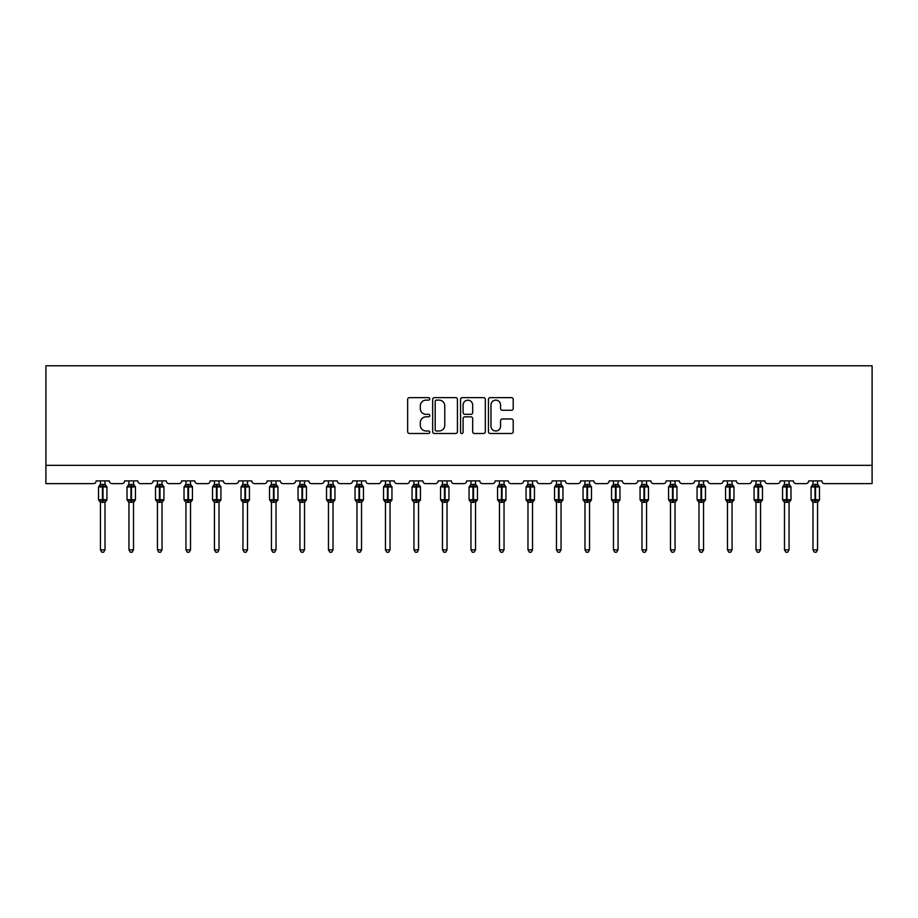 <?xml version="1.0" encoding="UTF-8"?>
<svg xmlns="http://www.w3.org/2000/svg" width="918" height="918" viewBox="0 0 918 918"><rect width="100%" height="100%" fill="white"/><g stroke="black" fill="none" stroke-linecap="round" stroke-linejoin="round"><path stroke-width="1.38" d="M429.773 398.882A1.251 1.251 0 0 0 428.511 397.632L409.462 397.632A1.79 1.79 0 0 0 407.661 399.422L407.661 431.701A1.79 1.79 0 0 0 409.462 433.491L428.511 433.491A1.251 1.251 0 0 0 429.773 432.24A1.251 1.251 0 0 0 428.511 430.99L426.044 430.99A5.737 5.737 0 0 1 420.306 425.241L420.306 422.555A5.737 5.737 0 0 1 426.044 416.818L428.511 416.818A1.251 1.251 0 0 0 429.773 415.567A1.251 1.251 0 0 0 428.511 414.305L426.044 414.305A5.737 5.737 0 0 1 420.306 408.567L420.306 405.882A5.737 5.737 0 0 1 426.044 400.133L428.511 400.133A1.251 1.251 0 0 0 429.773 398.882M511.406 410.266A1.79 1.79 0 0 0 513.208 408.476L513.208 399.422A1.79 1.79 0 0 0 511.406 397.632L490.246 397.632A1.79 1.79 0 0 0 488.456 399.422L488.456 431.701A1.79 1.79 0 0 0 490.246 433.491L511.406 433.491A1.79 1.79 0 0 0 513.208 431.701L513.208 420.765A1.79 1.79 0 0 0 511.406 418.964L502.353 418.964A1.79 1.79 0 0 0 500.562 420.765L500.562 426.193A4.797 4.797 0 0 1 495.766 430.99A4.797 4.797 0 0 1 490.969 426.193L490.969 404.941A4.797 4.797 0 0 1 495.766 400.133A4.797 4.797 0 0 1 500.562 404.941L500.562 408.476A1.79 1.79 0 0 0 502.353 410.266L511.406 410.266M872.1 465.346L872.1 365.777L45.9 365.777L45.9 483.625L93.407 483.625A2.743 2.743 0 0 0 96.149 480.883L109.299 480.883A2.743 2.743 0 0 0 112.042 483.625L121.91 483.625A2.743 2.743 0 0 0 124.641 480.883L137.803 480.883A2.743 2.743 0 0 0 140.546 483.625L150.403 483.625A2.743 2.743 0 0 0 153.145 480.883L166.307 480.883A2.743 2.743 0 0 0 169.05 483.625L178.907 483.625A2.743 2.743 0 0 0 181.649 480.883L194.811 480.883A2.743 2.743 0 0 0 197.542 483.625L207.411 483.625A2.743 2.743 0 0 0 210.153 480.883L223.303 480.883A2.743 2.743 0 0 0 226.046 483.625L235.915 483.625A2.743 2.743 0 0 0 238.657 480.883L251.807 480.883A2.743 2.743 0 0 0 254.55 483.625L264.418 483.625A2.743 2.743 0 0 0 267.161 480.883L280.311 480.883A2.743 2.743 0 0 0 283.054 483.625L292.922 483.625A2.743 2.743 0 0 0 295.665 480.883L308.815 480.883A2.743 2.743 0 0 0 311.558 483.625L321.426 483.625A2.743 2.743 0 0 0 324.157 480.883L337.319 480.883A2.743 2.743 0 0 0 340.062 483.625L349.919 483.625A2.743 2.743 0 0 0 352.661 480.883L365.823 480.883A2.743 2.743 0 0 0 368.566 483.625L378.423 483.625A2.743 2.743 0 0 0 381.165 480.883L394.327 480.883A2.743 2.743 0 0 0 397.058 483.625L406.926 483.625A2.743 2.743 0 0 0 409.669 480.883L422.819 480.883A2.743 2.743 0 0 0 425.562 483.625L435.43 483.625A2.743 2.743 0 0 0 438.173 480.883L451.323 480.883A2.743 2.743 0 0 0 454.066 483.625L463.934 483.625A2.743 2.743 0 0 0 466.677 480.883L479.827 480.883A2.743 2.743 0 0 0 482.57 483.625L492.438 483.625A2.743 2.743 0 0 0 495.181 480.883L508.331 480.883A2.743 2.743 0 0 0 511.074 483.625L520.942 483.625A2.743 2.743 0 0 0 523.673 480.883L536.835 480.883A2.743 2.743 0 0 0 539.577 483.625L549.434 483.625A2.743 2.743 0 0 0 552.177 480.883L565.339 480.883A2.743 2.743 0 0 0 568.081 483.625L577.938 483.625A2.743 2.743 0 0 0 580.681 480.883L593.843 480.883A2.743 2.743 0 0 0 596.574 483.625L606.442 483.625A2.743 2.743 0 0 0 609.185 480.883L622.335 480.883A2.743 2.743 0 0 0 625.078 483.625L634.946 483.625A2.743 2.743 0 0 0 637.689 480.883L650.839 480.883A2.743 2.743 0 0 0 653.582 483.625L663.45 483.625A2.743 2.743 0 0 0 666.193 480.883L679.343 480.883A2.743 2.743 0 0 0 682.085 483.625L691.954 483.625A2.743 2.743 0 0 0 694.696 480.883L707.847 480.883A2.743 2.743 0 0 0 710.589 483.625L720.458 483.625A2.743 2.743 0 0 0 723.189 480.883L736.351 480.883A2.743 2.743 0 0 0 739.093 483.625L748.95 483.625A2.743 2.743 0 0 0 751.693 480.883L764.855 480.883A2.743 2.743 0 0 0 767.597 483.625L777.454 483.625A2.743 2.743 0 0 0 780.197 480.883L793.359 480.883A2.743 2.743 0 0 0 796.09 483.625L805.958 483.625A2.743 2.743 0 0 0 808.701 480.883L821.851 480.883A2.743 2.743 0 0 0 824.593 483.625L872.1 483.625L872.1 465.346L45.9 465.346M457.428 399.422A1.79 1.79 0 0 0 455.638 397.632L434.478 397.632A1.79 1.79 0 0 0 432.676 399.422L432.676 431.701A1.79 1.79 0 0 0 434.478 433.491L455.638 433.491A1.79 1.79 0 0 0 457.428 431.701L457.428 399.422M462.362 397.632L483.522 397.632A1.79 1.79 0 0 1 485.324 399.422L485.324 431.701A1.79 1.79 0 0 1 483.522 433.491L474.468 433.491A1.79 1.79 0 0 1 472.678 431.701L472.678 418.608A1.79 1.79 0 0 0 470.877 416.818L464.875 416.818A1.79 1.79 0 0 0 463.085 418.608L463.085 432.24A1.251 1.251 0 0 1 461.823 433.491A1.251 1.251 0 0 1 460.572 432.24L460.572 399.422A1.79 1.79 0 0 1 462.362 397.632M436.452 400.133A1.251 1.251 0 0 0 435.189 401.396L435.189 429.727A1.251 1.251 0 0 0 436.452 430.99L439.045 430.99A5.737 5.737 0 0 0 444.782 425.241L444.782 405.882A5.737 5.737 0 0 0 439.045 400.133L436.452 400.133M472.678 405.022A4.797 4.797 0 0 0 467.882 400.225A4.797 4.797 0 0 0 463.085 405.022L463.085 412.515A1.79 1.79 0 0 0 464.875 414.305L470.877 414.305A1.79 1.79 0 0 0 472.678 412.515L472.678 405.022M100.441 549.848L105.008 549.848L103.631 552.223L101.806 552.223L100.441 549.848L100.441 502.18A2.008 1.916 180 0 0 99.385 500.505L99.775 499.92L102.449 500.562L103 499.748L103 486.138L105.673 486.781L106.327 486.092A0.918 0.918 0 0 1 106.924 486.953L98.524 486.953L98.524 499.748L102.449 499.748L102.449 486.138L99.775 486.781L99.385 486.184A2.008 1.916 0 0 0 100.441 484.497M105.008 549.848L105.008 502.1L102.449 502.375L102.449 500.562L103 499.748L106.924 499.748A0.918 0.918 0 0 1 106.327 500.597L105.008 502.49M105.008 502.192L105.008 502.192A2.008 1.916 180 0 1 106.063 500.505L105.673 499.92L103 500.562L103 502.375M102.449 502.375L100.441 502.192M100.441 480.883L100.441 484.601L105.008 484.497A2.008 1.916 0 0 0 106.063 486.184M105.008 480.883L105.008 484.509M100.441 484.601L99.775 486.781L100.441 484.601M105.673 486.781L105.008 484.601M105.008 502.1L105.673 499.92M100.441 502.1L99.775 499.92M128.945 549.848L133.512 549.848L132.135 552.223L130.31 552.223L128.945 549.848L128.945 502.18A2.008 1.916 180 0 0 127.889 500.505L128.279 499.92L130.953 500.562L131.504 499.748L131.504 486.138L134.166 486.781L134.831 486.092A0.918 0.918 0 0 1 135.428 486.953L127.017 486.953L127.017 499.748L130.953 499.748L130.953 486.138L128.279 486.781L127.889 486.184A2.008 1.916 0 0 0 128.945 484.497M133.512 549.848L133.512 502.1L130.953 502.375L130.953 500.562L131.504 499.748L135.428 499.748A0.918 0.918 0 0 1 134.831 500.597L133.512 502.49M133.512 502.192L133.512 502.192A2.008 1.916 180 0 1 134.567 500.505L134.166 499.92L131.504 500.562L131.504 502.375M130.953 502.375L128.945 502.192M128.945 480.883L128.933 484.601L133.512 484.497A2.008 1.916 0 0 0 134.567 486.184M133.512 480.883L133.512 484.509M128.933 484.601L128.279 486.781L128.933 484.601M134.166 486.781L133.512 484.601M133.512 502.1L134.166 499.92M128.933 502.1L128.279 499.92M157.437 549.848L162.016 549.848L160.639 552.223L158.814 552.223L157.437 549.848L157.437 502.18A2.008 1.916 180 0 0 156.393 500.505L156.783 499.92L159.457 500.562L159.996 499.748L159.996 486.138L162.67 486.781L163.324 486.092A0.918 0.918 0 0 1 163.932 486.953L155.521 486.953L155.521 499.748L159.457 499.748L159.457 486.138L156.783 486.781L156.393 486.184A2.008 1.916 0 0 0 157.437 484.497M162.016 549.848L162.016 502.1L159.457 502.375L159.457 500.562L159.996 499.748L163.932 499.748A0.918 0.918 0 0 1 163.324 500.597L162.016 502.49M162.016 502.192L162.016 502.192A2.008 1.916 180 0 1 163.071 500.505L162.67 499.92L159.996 500.562L159.996 502.375M159.457 502.375L157.437 502.192M157.437 480.883L157.437 484.601L162.016 484.497A2.008 1.916 0 0 0 163.071 486.184M162.016 480.883L162.016 484.509M157.437 484.601L156.783 486.781L157.437 484.601M162.67 486.781L162.016 484.601M162.016 502.1L162.67 499.92M157.437 502.1L156.783 499.92M185.941 549.848L190.508 549.848L189.142 552.223L187.318 552.223L185.941 549.848L185.941 502.18A2.008 1.916 180 0 0 184.885 500.505L185.287 499.92L187.949 500.562L188.5 499.748L188.5 486.138L191.173 486.781L191.828 486.092A0.918 0.918 0 0 1 192.436 486.953L184.025 486.953L184.025 499.748L187.949 499.748L187.949 486.138L185.287 486.781L184.885 486.184A2.008 1.916 0 0 0 185.941 484.497M190.508 549.848L190.519 502.1L187.949 502.375L187.949 500.562L188.5 499.748L192.436 499.748A0.918 0.918 0 0 1 191.828 500.597L190.508 502.49M190.508 502.192L190.508 502.192A2.008 1.916 180 0 1 191.564 500.505L191.173 499.92L188.5 500.562L188.5 502.375M187.949 502.375L185.941 502.192M185.941 480.883L185.941 484.601L190.508 484.497A2.008 1.916 0 0 0 191.564 486.184M190.508 480.883L190.508 484.509M185.941 484.601L185.287 486.781L185.941 484.601M191.173 486.781L190.519 484.601M190.519 502.1L191.173 499.92M185.941 502.1L185.287 499.92M214.445 549.848L219.012 549.848L217.646 552.223L215.822 552.223L214.445 549.848L214.445 502.18A2.008 1.916 180 0 0 213.389 500.505L213.779 499.92L216.453 500.562L217.004 499.748L217.004 486.138L219.677 486.781L220.331 486.092A0.918 0.918 0 0 1 220.928 486.953L212.528 486.953L212.528 499.748L216.453 499.748L216.453 486.138L213.779 486.781L213.389 486.184A2.008 1.916 0 0 0 214.445 484.497M219.012 549.848L219.012 502.1L216.453 502.375L216.453 500.562L217.004 499.748L220.928 499.748A0.918 0.918 0 0 1 220.331 500.597L219.012 502.49M219.012 502.192L219.012 502.192A2.008 1.916 180 0 1 220.068 500.505L219.677 499.92L217.004 500.562L217.004 502.375M216.453 502.375L214.445 502.192M214.445 480.883L214.445 484.601L219.012 484.497A2.008 1.916 0 0 0 220.068 486.184M219.012 480.883L219.012 484.509M214.445 484.601L213.779 486.781L214.445 484.601M219.677 486.781L219.012 484.601M219.012 502.1L219.677 499.92M214.445 502.1L213.779 499.92M242.949 549.848L247.516 549.848L246.15 552.223L244.326 552.223L242.949 549.848L242.949 502.18A2.008 1.916 180 0 0 241.893 500.505L242.283 499.92L244.957 500.562L245.508 499.748L245.508 486.138L248.181 486.781L248.835 486.092A0.918 0.918 0 0 1 249.432 486.953L241.032 486.953L241.032 499.748L244.957 499.748L244.957 486.138L242.283 486.781L241.893 486.184A2.008 1.916 0 0 0 242.949 484.497M247.516 549.848L247.516 502.1L244.957 502.375L244.957 500.562L245.508 499.748L249.432 499.748A0.918 0.918 0 0 1 248.835 500.597L247.516 502.49M247.516 502.192L247.516 502.192A2.008 1.916 180 0 1 248.571 500.505L248.181 499.92L245.508 500.562L245.508 502.375M244.957 502.375L242.949 502.192M242.949 480.883L242.949 484.601L247.516 484.497A2.008 1.916 0 0 0 248.571 486.184M247.516 480.883L247.516 484.509M242.949 484.601L242.283 486.781L242.949 484.601M248.181 486.781L247.516 484.601M247.516 502.1L248.181 499.92M242.949 502.1L242.283 499.92M271.453 549.848L276.02 549.848L274.643 552.223L272.818 552.223L271.453 549.848L271.453 502.18A2.008 1.916 180 0 0 270.397 500.505L270.787 499.92L273.461 500.562L274.012 499.748L274.012 486.138L276.685 486.781L277.339 486.092A0.918 0.918 0 0 1 277.936 486.953L269.536 486.953L269.536 499.748L273.461 499.748L273.461 486.138L270.787 486.781L270.397 486.184A2.008 1.916 0 0 0 271.453 484.497M276.02 549.848L276.02 502.1L273.461 502.375L273.461 500.562L274.012 499.748L277.936 499.748A0.918 0.918 0 0 1 277.339 500.597L276.02 502.49M276.02 502.192L276.02 502.192A2.008 1.916 180 0 1 277.075 500.505L276.685 499.92L274.012 500.562L274.012 502.375M273.461 502.375L271.453 502.192M271.453 480.883L271.453 484.601L276.02 484.497A2.008 1.916 0 0 0 277.075 486.184M276.02 480.883L276.02 484.509M271.453 484.601L270.787 486.781L271.453 484.601M276.685 486.781L276.02 484.601M276.02 502.1L276.685 499.92M271.453 502.1L270.787 499.92M299.956 549.848L304.524 549.848L303.147 552.223L301.322 552.223L299.956 549.848L299.956 502.18A2.008 1.916 180 0 0 298.901 500.505L299.291 499.92L301.965 500.562L302.515 499.748L302.515 486.138L305.189 486.781L305.843 486.092A0.918 0.918 0 0 1 306.44 486.953L298.04 486.953L298.04 499.748L301.965 499.748L301.965 486.138L299.291 486.781L298.901 486.184A2.008 1.916 0 0 0 299.956 484.497M304.524 549.848L304.524 502.1L301.965 502.375L301.965 500.562L302.515 499.748L306.44 499.748A0.918 0.918 0 0 1 305.843 500.597L304.524 502.49M304.524 502.192L304.524 502.192A2.008 1.916 180 0 1 305.579 500.505L305.189 499.92L302.515 500.562L302.515 502.375M301.965 502.375L299.956 502.192M299.956 480.883L299.956 484.601L304.524 484.497A2.008 1.916 0 0 0 305.579 486.184M304.524 480.883L304.524 484.509M299.956 484.601L299.291 486.781L299.956 484.601M305.189 486.781L304.524 484.601M304.524 502.1L305.189 499.92M299.956 502.1L299.291 499.92M328.46 549.848L333.027 549.848L331.65 552.223L329.826 552.223L328.46 549.848L328.46 502.18A2.008 1.916 180 0 0 327.405 500.505L327.795 499.92L330.469 500.562L331.019 499.748L331.019 486.138L333.682 486.781L334.347 486.092A0.918 0.918 0 0 1 334.944 486.953L326.533 486.953L326.533 499.748L330.469 499.748L330.469 486.138L327.795 486.781L327.405 486.184A2.008 1.916 0 0 0 328.46 484.497M333.027 549.848L333.027 502.1L330.469 502.375L330.469 500.562L331.019 499.748L334.944 499.748A0.918 0.918 0 0 1 334.347 500.597L333.027 502.49M333.027 502.192L333.027 502.192A2.008 1.916 180 0 1 334.083 500.505L333.682 499.92L331.019 500.562L331.019 502.375M330.469 502.375L328.46 502.192M328.46 480.883L328.449 484.601L333.027 484.497A2.008 1.916 0 0 0 334.083 486.184M333.027 480.883L333.027 484.509M328.449 484.601L327.795 486.781L328.449 484.601M333.682 486.781L333.027 484.601M333.027 502.1L333.682 499.92M328.449 502.1L327.795 499.92M356.953 549.848L361.531 549.848L360.154 552.223L358.33 552.223L356.953 549.848L356.953 502.18A2.008 1.916 180 0 0 355.897 500.505L356.299 499.92L358.972 500.562L359.512 499.748L359.512 486.138L362.185 486.781L362.839 486.092A0.918 0.918 0 0 1 363.448 486.953L355.036 486.953L355.036 499.748L358.972 499.748L358.972 486.138L356.299 486.781L355.897 486.184A2.008 1.916 0 0 0 356.953 484.497M361.531 549.848L361.531 502.1L358.972 502.375L358.972 500.562L359.512 499.748L363.448 499.748A0.918 0.918 0 0 1 362.839 500.597L361.531 502.49M361.531 502.192L361.531 502.192A2.008 1.916 180 0 1 362.587 500.505L362.185 499.92L359.512 500.562L359.512 502.375M358.972 502.375L356.953 502.192M356.953 480.883L356.953 484.601L361.531 484.497A2.008 1.916 0 0 0 362.587 486.184M361.531 480.883L361.531 484.509M356.953 484.601L356.299 486.781L356.953 484.601M362.185 486.781L361.531 484.601M361.531 502.1L362.185 499.92M356.953 502.1L356.299 499.92M385.457 549.848L390.024 549.848L388.658 552.223L386.834 552.223L385.457 549.848L385.457 502.18A2.008 1.916 180 0 0 384.401 500.505L384.803 499.92L387.465 500.562L388.016 499.748L388.016 486.138L390.689 486.781L391.343 486.092A0.918 0.918 0 0 1 391.952 486.953L383.54 486.953L383.54 499.748L387.465 499.748L387.465 486.138L384.803 486.781L384.401 486.184A2.008 1.916 0 0 0 385.457 484.497M390.024 549.848L390.035 502.1L387.465 502.375L387.465 500.562L388.016 499.748L391.952 499.748A0.918 0.918 0 0 1 391.343 500.597L390.024 502.49M390.024 502.192L390.024 502.192A2.008 1.916 180 0 1 391.079 500.505L390.689 499.92L388.016 500.562L388.016 502.375M387.465 502.375L385.457 502.192M385.457 480.883L385.457 484.601L390.024 484.497A2.008 1.916 0 0 0 391.079 486.184M390.024 480.883L390.024 484.509M385.457 484.601L384.803 486.781L385.457 484.601M390.689 486.781L390.035 484.601M390.035 502.1L390.689 499.92M385.457 502.1L384.803 499.92M413.961 549.848L418.528 549.848L417.162 552.223L415.338 552.223L413.961 549.848L413.961 502.18A2.008 1.916 180 0 0 412.905 500.505L413.295 499.92L415.969 500.562L416.52 499.748L416.52 486.138L419.193 486.781L419.847 486.092A0.918 0.918 0 0 1 420.444 486.953L412.044 486.953L412.044 499.748L415.969 499.748L415.969 486.138L413.295 486.781L412.905 486.184A2.008 1.916 0 0 0 413.961 484.497M418.528 549.848L418.528 502.1L415.969 502.375L415.969 500.562L416.52 499.748L420.444 499.748A0.918 0.918 0 0 1 419.847 500.597L418.528 502.49M418.528 502.192L418.528 502.192A2.008 1.916 180 0 1 419.583 500.505L419.193 499.92L416.52 500.562L416.52 502.375M415.969 502.375L413.961 502.192M413.961 480.883L413.961 484.601L418.528 484.497A2.008 1.916 0 0 0 419.583 486.184M418.528 480.883L418.528 484.509M413.961 484.601L413.295 486.781L413.961 484.601M419.193 486.781L418.528 484.601M418.528 502.1L419.193 499.92M413.961 502.1L413.295 499.92M442.465 549.848L447.032 549.848L445.666 552.223L443.842 552.223L442.465 549.848L442.465 502.18A2.008 1.916 180 0 0 441.409 500.505L441.799 499.92L444.473 500.562L445.023 499.748L445.023 486.138L447.697 486.781L448.351 486.092A0.918 0.918 0 0 1 448.948 486.953L440.548 486.953L440.548 499.748L444.473 499.748L444.473 486.138L441.799 486.781L441.409 486.184A2.008 1.916 0 0 0 442.465 484.497M447.032 549.848L447.032 502.1L444.473 502.375L444.473 500.562L445.023 499.748L448.948 499.748A0.918 0.918 0 0 1 448.351 500.597L447.032 502.49M447.032 502.192L447.032 502.192A2.008 1.916 180 0 1 448.087 500.505L447.697 499.92L445.023 500.562L445.023 502.375M444.473 502.375L442.465 502.192M442.465 480.883L442.465 484.601L447.032 484.497A2.008 1.916 0 0 0 448.087 486.184M447.032 480.883L447.032 484.509M442.465 484.601L441.799 486.781L442.465 484.601M447.697 486.781L447.032 484.601M447.032 502.1L447.697 499.92M442.465 502.1L441.799 499.92M470.968 549.848L475.535 549.848L474.158 552.223L472.334 552.223L470.968 549.848L470.968 502.18A2.008 1.916 180 0 0 469.913 500.505L470.303 499.92L472.977 500.562L473.527 499.748L473.527 486.138L476.201 486.781L476.855 486.092A0.918 0.918 0 0 1 477.452 486.953L469.052 486.953L469.052 499.748L472.977 499.748L472.977 486.138L470.303 486.781L469.913 486.184A2.008 1.916 0 0 0 470.968 484.497M475.535 549.848L475.535 502.1L472.977 502.375L472.977 500.562L473.527 499.748L477.452 499.748A0.918 0.918 0 0 1 476.855 500.597L475.535 502.49M475.535 502.192L475.535 502.192A2.008 1.916 180 0 1 476.591 500.505L476.201 499.92L473.527 500.562L473.527 502.375M472.977 502.375L470.968 502.192M470.968 480.883L470.968 484.601L475.535 484.497A2.008 1.916 0 0 0 476.591 486.184M475.535 480.883L475.535 484.509M470.968 484.601L470.303 486.781L470.968 484.601M476.201 486.781L475.535 484.601M475.535 502.1L476.201 499.92M470.968 502.1L470.303 499.92M499.472 549.848L504.039 549.848L502.662 552.223L500.838 552.223L499.472 549.848L499.472 502.18A2.008 1.916 180 0 0 498.417 500.505L498.807 499.92L501.48 500.562L502.031 499.748L502.031 486.138L504.705 486.781L505.359 486.092A0.918 0.918 0 0 1 505.956 486.953L497.556 486.953L497.556 499.748L501.48 499.748L501.48 486.138L498.807 486.781L498.417 486.184A2.008 1.916 0 0 0 499.472 484.497M504.039 549.848L504.039 502.1L501.48 502.375L501.48 500.562L502.031 499.748L505.956 499.748A0.918 0.918 0 0 1 505.359 500.597L504.039 502.49M504.039 502.192L504.039 502.192A2.008 1.916 180 0 1 505.095 500.505L504.705 499.92L502.031 500.562L502.031 502.375M501.48 502.375L499.472 502.192M499.472 480.883L499.472 484.601L504.039 484.497A2.008 1.916 0 0 0 505.095 486.184M504.039 480.883L504.039 484.509M499.472 484.601L498.807 486.781L499.472 484.601M504.705 486.781L504.039 484.601M504.039 502.1L504.705 499.92M499.472 502.1L498.807 499.92M527.976 549.848L532.543 549.848L531.166 552.223L529.342 552.223L527.976 549.848L527.976 502.18A2.008 1.916 180 0 0 526.921 500.505L527.311 499.92L529.984 500.562L530.535 499.748L530.535 486.138L533.197 486.781L533.863 486.092A0.918 0.918 0 0 1 534.46 486.953L526.048 486.953L526.048 499.748L529.984 499.748L529.984 486.138L527.311 486.781L526.921 486.184A2.008 1.916 0 0 0 527.976 484.497M532.543 549.848L532.543 502.1L529.984 502.375L529.984 500.562L530.535 499.748L534.46 499.748A0.918 0.918 0 0 1 533.863 500.597L532.543 502.49M532.543 502.192L532.543 502.192A2.008 1.916 180 0 1 533.599 500.505L533.197 499.92L530.535 500.562L530.535 502.375M529.984 502.375L527.976 502.192M527.976 480.883L527.965 484.601L532.543 484.497A2.008 1.916 0 0 0 533.599 486.184M532.543 480.883L532.543 484.509M527.965 484.601L527.311 486.781L527.965 484.601M533.197 486.781L532.543 484.601M532.543 502.1L533.197 499.92M527.965 502.1L527.311 499.92M556.469 549.848L561.047 549.848L559.67 552.223L557.846 552.223L556.469 549.848L556.469 502.18A2.008 1.916 180 0 0 555.413 500.505L555.815 499.92L558.488 500.562L559.028 499.748L559.028 486.138L561.701 486.781L562.355 486.092A0.918 0.918 0 0 1 562.963 486.953L554.552 486.953L554.552 499.748L558.488 499.748L558.488 486.138L555.815 486.781L555.413 486.184A2.008 1.916 0 0 0 556.469 484.497M561.047 549.848L561.047 502.1L558.488 502.375L558.488 500.562L559.028 499.748L562.963 499.748A0.918 0.918 0 0 1 562.355 500.597L561.047 502.49M561.047 502.192L561.047 502.192A2.008 1.916 180 0 1 562.103 500.505L561.701 499.92L559.028 500.562L559.028 502.375M558.488 502.375L556.469 502.192M556.469 480.883L556.469 484.601L561.047 484.497A2.008 1.916 0 0 0 562.103 486.184M561.047 480.883L561.047 484.509M556.469 484.601L555.815 486.781L556.469 484.601M561.701 486.781L561.047 484.601M561.047 502.1L561.701 499.92M556.469 502.1L555.815 499.92M584.973 549.848L589.54 549.848L588.174 552.223L586.35 552.223L584.973 549.848L584.973 502.18A2.008 1.916 180 0 0 583.917 500.505L584.318 499.92L586.981 500.562L587.531 499.748L587.531 486.138L590.205 486.781L590.859 486.092A0.918 0.918 0 0 1 591.467 486.953L583.056 486.953L583.056 499.748L586.981 499.748L586.981 486.138L584.318 486.781L583.917 486.184A2.008 1.916 0 0 0 584.973 484.497M589.54 549.848L589.551 502.1L586.981 502.375L586.981 500.562L587.531 499.748L591.467 499.748A0.918 0.918 0 0 1 590.859 500.597L589.54 502.49M589.54 502.192L589.54 502.192A2.008 1.916 180 0 1 590.595 500.505L590.205 499.92L587.531 500.562L587.531 502.375M586.981 502.375L584.973 502.192M584.973 480.883L584.973 484.601L589.54 484.497A2.008 1.916 0 0 0 590.595 486.184M589.54 480.883L589.54 484.509M584.973 484.601L584.318 486.781L584.973 484.601M590.205 486.781L589.551 484.601M589.551 502.1L590.205 499.92M584.973 502.1L584.318 499.92M613.476 549.848L618.043 549.848L616.678 552.223L614.853 552.223L613.476 549.848L613.476 502.18A2.008 1.916 180 0 0 612.421 500.505L612.811 499.92L615.485 500.562L616.035 499.748L616.035 486.138L618.709 486.781L619.363 486.092A0.918 0.918 0 0 1 619.96 486.953L611.56 486.953L611.56 499.748L615.485 499.748L615.485 486.138L612.811 486.781L612.421 486.184A2.008 1.916 0 0 0 613.476 484.497M618.043 549.848L618.043 502.1L615.485 502.375L615.485 500.562L616.035 499.748L619.96 499.748A0.918 0.918 0 0 1 619.363 500.597L618.043 502.49M618.043 502.192L618.043 502.192A2.008 1.916 180 0 1 619.099 500.505L618.709 499.92L616.035 500.562L616.035 502.375M615.485 502.375L613.476 502.192M613.476 480.883L613.476 484.601L618.043 484.497A2.008 1.916 0 0 0 619.099 486.184M618.043 480.883L618.043 484.509M613.476 484.601L612.811 486.781L613.476 484.601M618.709 486.781L618.043 484.601M618.043 502.1L618.709 499.92M613.476 502.1L612.811 499.92M641.98 549.848L646.547 549.848L645.182 552.223L643.357 552.223L641.98 549.848L641.98 502.18A2.008 1.916 180 0 0 640.925 500.505L641.315 499.92L643.988 500.562L644.539 499.748L644.539 486.138L647.213 486.781L647.867 486.092A0.918 0.918 0 0 1 648.464 486.953L640.064 486.953L640.064 499.748L643.988 499.748L643.988 486.138L641.315 486.781L640.925 486.184A2.008 1.916 0 0 0 641.98 484.497M646.547 549.848L646.547 502.1L643.988 502.375L643.988 500.562L644.539 499.748L648.464 499.748A0.918 0.918 0 0 1 647.867 500.597L646.547 502.49M646.547 502.192L646.547 502.192A2.008 1.916 180 0 1 647.603 500.505L647.213 499.92L644.539 500.562L644.539 502.375M643.988 502.375L641.98 502.192M641.98 480.883L641.98 484.601L646.547 484.497A2.008 1.916 0 0 0 647.603 486.184M646.547 480.883L646.547 484.509M641.98 484.601L641.315 486.781L641.98 484.601M647.213 486.781L646.547 484.601M646.547 502.1L647.213 499.92M641.98 502.1L641.315 499.92M670.484 549.848L675.051 549.848L673.674 552.223L671.85 552.223L670.484 549.848L670.484 502.18A2.008 1.916 180 0 0 669.429 500.505L669.819 499.92L672.492 500.562L673.043 499.748L673.043 486.138L675.717 486.781L676.371 486.092A0.918 0.918 0 0 1 676.968 486.953L668.568 486.953L668.568 499.748L672.492 499.748L672.492 486.138L669.819 486.781L669.429 486.184A2.008 1.916 0 0 0 670.484 484.497M675.051 549.848L675.051 502.1L672.492 502.375L672.492 500.562L673.043 499.748L676.968 499.748A0.918 0.918 0 0 1 676.371 500.597L675.051 502.49M675.051 502.192L675.051 502.192A2.008 1.916 180 0 1 676.107 500.505L675.717 499.92L673.043 500.562L673.043 502.375M672.492 502.375L670.484 502.192M670.484 480.883L670.484 484.601L675.051 484.497A2.008 1.916 0 0 0 676.107 486.184M675.051 480.883L675.051 484.509M670.484 484.601L669.819 486.781L670.484 484.601M675.717 486.781L675.051 484.601M675.051 502.1L675.717 499.92M670.484 502.1L669.819 499.92M698.988 549.848L703.555 549.848L702.178 552.223L700.354 552.223L698.988 549.848L698.988 502.18A2.008 1.916 180 0 0 697.932 500.505L698.323 499.92L700.996 500.562L701.547 499.748L701.547 486.138L704.221 486.781L704.875 486.092A0.918 0.918 0 0 1 705.472 486.953L697.072 486.953L697.072 499.748L700.996 499.748L700.996 486.138L698.323 486.781L697.932 486.184A2.008 1.916 0 0 0 698.988 484.497M703.555 549.848L703.555 502.1L700.996 502.375L700.996 500.562L701.547 499.748L705.472 499.748A0.918 0.918 0 0 1 704.875 500.597L703.555 502.49M703.555 502.192L703.555 502.192A2.008 1.916 180 0 1 704.611 500.505L704.221 499.92L701.547 500.562L701.547 502.375M700.996 502.375L698.988 502.192M698.988 480.883L698.988 484.601L703.555 484.497A2.008 1.916 0 0 0 704.611 486.184M703.555 480.883L703.555 484.509M698.988 484.601L698.323 486.781L698.988 484.601M704.221 486.781L703.555 484.601M703.555 502.1L704.221 499.92M698.988 502.1L698.323 499.92M727.492 549.848L732.059 549.848L730.682 552.223L728.858 552.223L727.492 549.848L727.492 502.18A2.008 1.916 180 0 0 726.436 500.505L726.826 499.92L729.5 500.562L730.051 499.748L730.051 486.138L732.713 486.781L733.379 486.092A0.918 0.918 0 0 1 733.975 486.953L725.564 486.953L725.564 499.748L729.5 499.748L729.5 486.138L726.826 486.781L726.436 486.184A2.008 1.916 0 0 0 727.492 484.497M732.059 549.848L732.059 502.1L729.5 502.375L729.5 500.562L730.051 499.748L733.975 499.748A0.918 0.918 0 0 1 733.379 500.597L732.059 502.49M732.059 502.192L732.059 502.192A2.008 1.916 180 0 1 733.115 500.505L732.713 499.92L730.051 500.562L730.051 502.375M729.5 502.375L727.492 502.192M727.492 480.883L727.481 484.601L732.059 484.497A2.008 1.916 0 0 0 733.115 486.184M732.059 480.883L732.059 484.509M727.481 484.601L726.826 486.781L727.481 484.601M732.713 486.781L732.059 484.601M732.059 502.1L732.713 499.92M727.481 502.1L726.826 499.92M755.984 549.848L760.563 549.848L759.186 552.223L757.361 552.223L755.984 549.848L755.984 502.18A2.008 1.916 180 0 0 754.929 500.505L755.33 499.92L758.004 500.562L758.543 499.748L758.543 486.138L761.217 486.781L761.871 486.092A0.918 0.918 0 0 1 762.479 486.953L754.068 486.953L754.068 499.748L758.004 499.748L758.004 486.138L755.33 486.781L754.929 486.184A2.008 1.916 0 0 0 755.984 484.497M760.563 549.848L760.563 502.1L758.004 502.375L758.004 500.562L758.543 499.748L762.479 499.748A0.918 0.918 0 0 1 761.871 500.597L760.563 502.49M760.563 502.192L760.563 502.192A2.008 1.916 180 0 1 761.607 500.505L761.217 499.92L758.543 500.562L758.543 502.375M758.004 502.375L755.984 502.192M755.984 480.883L755.984 484.601L760.563 484.497A2.008 1.916 0 0 0 761.607 486.184M760.563 480.883L760.563 484.509M755.984 484.601L755.33 486.781L755.984 484.601M761.217 486.781L760.563 484.601M760.563 502.1L761.217 499.92M755.984 502.1L755.33 499.92M784.488 549.848L789.055 549.848L787.69 552.223L785.865 552.223L784.488 549.848L784.488 502.18A2.008 1.916 180 0 0 783.433 500.505L783.834 499.92L786.496 500.562L787.047 499.748L787.047 486.138L789.721 486.781L790.375 486.092A0.918 0.918 0 0 1 790.983 486.953L782.572 486.953L782.572 499.748L786.496 499.748L786.496 486.138L783.834 486.781L783.433 486.184A2.008 1.916 0 0 0 784.488 484.497M789.055 549.848L789.067 502.1L786.496 502.375L786.496 500.562L787.047 499.748L790.983 499.748A0.918 0.918 0 0 1 790.375 500.597L789.055 502.49M789.055 502.192L789.055 502.192A2.008 1.916 180 0 1 790.111 500.505L789.721 499.92L787.047 500.562L787.047 502.375M786.496 502.375L784.488 502.192M784.488 480.883L784.488 484.601L789.055 484.497A2.008 1.916 0 0 0 790.111 486.184M789.055 480.883L789.055 484.509M784.488 484.601L783.834 486.781L784.488 484.601M789.721 486.781L789.067 484.601M789.067 502.1L789.721 499.92M784.488 502.1L783.834 499.92M812.992 549.848L817.559 549.848L816.194 552.223L814.369 552.223L812.992 549.848L812.992 502.18A2.008 1.916 180 0 0 811.937 500.505L812.327 499.92L815 500.562L815.551 499.748L815.551 486.138L818.225 486.781L818.879 486.092A0.918 0.918 0 0 1 819.476 486.953L811.076 486.953L811.076 499.748L815 499.748L815 486.138L812.327 486.781L811.937 486.184A2.008 1.916 0 0 0 812.992 484.497M817.559 549.848L817.559 502.1L815 502.375L815 500.562L815.551 499.748L819.476 499.748A0.918 0.918 0 0 1 818.879 500.597L817.559 502.49M817.559 502.192L817.559 502.192A2.008 1.916 180 0 1 818.615 500.505L818.225 499.92L815.551 500.562L815.551 502.375M815 502.375L812.992 502.192M812.992 480.883L812.992 484.601L817.559 484.497A2.008 1.916 0 0 0 818.615 486.184M817.559 480.883L817.559 484.509M812.992 484.601L812.327 486.781L812.992 484.601M818.225 486.781L817.559 484.601M817.559 502.1L818.225 499.92M812.992 502.1L812.327 499.92M103 484.325L103 486.138L102.449 484.325M131.504 484.325L131.504 486.138L130.953 484.325M159.996 484.325L159.996 486.138L159.457 484.325M188.5 484.325L188.5 486.138L187.949 484.325M217.004 484.325L217.004 486.138L216.453 484.325M245.508 484.325L245.508 486.138L244.957 484.325M274.012 484.325L274.012 486.138L273.461 484.325M302.515 484.325L302.515 486.138L301.965 484.325M331.019 484.325L331.019 486.138L330.469 484.325M359.512 484.325L359.512 486.138L358.972 484.325M388.016 484.325L388.016 486.138L387.465 484.325M416.52 484.325L416.52 486.138L415.969 484.325M445.023 484.325L445.023 486.138L444.473 484.325M473.527 484.325L473.527 486.138L472.977 484.325M502.031 484.325L502.031 486.138L501.48 484.325M530.535 484.325L530.535 486.138L529.984 484.325M559.028 484.325L559.028 486.138L558.488 484.325M587.531 484.325L587.531 486.138L586.981 484.325M616.035 484.325L616.035 486.138L615.485 484.325M644.539 484.325L644.539 486.138L643.988 484.325M673.043 484.325L673.043 486.138L672.492 484.325M701.547 484.325L701.547 486.138L700.996 484.325M730.051 484.325L730.051 486.138L729.5 484.325M758.543 484.325L758.543 486.138L758.004 484.325M787.047 484.325L787.047 486.138L786.496 484.325M815.551 484.325L815.551 486.138L815 484.325M106.924 499.748L106.924 486.953M100.441 502.49L98.524 499.748M100.441 484.211L98.524 486.953M106.327 486.092L105.008 484.211M135.428 499.748L135.428 486.953M128.945 502.49L127.017 499.748M128.945 484.211L127.017 486.953M134.831 486.092L133.512 484.211M163.932 499.748L163.932 486.953M157.437 502.49L155.521 499.748M157.437 484.211L155.521 486.953M163.324 486.092L162.016 484.211M192.436 499.748L192.436 486.953M185.941 502.49L184.025 499.748M185.941 484.211L184.025 486.953M191.828 486.092L190.508 484.211M220.928 499.748L220.928 486.953M214.445 502.49L212.528 499.748M214.445 484.211L212.528 486.953M220.331 486.092L219.012 484.211M249.432 499.748L249.432 486.953M242.949 502.49L241.032 499.748M242.949 484.211L241.032 486.953M248.835 486.092L247.516 484.211M277.936 499.748L277.936 486.953M271.453 502.49L269.536 499.748M271.453 484.211L269.536 486.953M277.339 486.092L276.02 484.211M306.44 499.748L306.44 486.953M299.956 502.49L298.04 499.748M299.956 484.211L298.04 486.953M305.843 486.092L304.524 484.211M334.944 499.748L334.944 486.953M328.46 502.49L326.533 499.748M328.46 484.211L326.533 486.953M334.347 486.092L333.027 484.211M363.448 499.748L363.448 486.953M356.953 502.49L355.036 499.748M356.953 484.211L355.036 486.953M362.839 486.092L361.531 484.211M391.952 499.748L391.952 486.953M385.457 502.49L383.54 499.748M385.457 484.211L383.54 486.953M391.343 486.092L390.024 484.211M420.444 499.748L420.444 486.953M413.961 502.49L412.044 499.748M413.961 484.211L412.044 486.953M419.847 486.092L418.528 484.211M448.948 499.748L448.948 486.953M442.465 502.49L440.548 499.748M442.465 484.211L440.548 486.953M448.351 486.092L447.032 484.211M477.452 499.748L477.452 486.953M470.968 502.49L469.052 499.748M470.968 484.211L469.052 486.953M476.855 486.092L475.535 484.211M505.956 499.748L505.956 486.953M499.472 502.49L497.556 499.748M499.472 484.211L497.556 486.953M505.359 486.092L504.039 484.211M534.46 499.748L534.46 486.953M527.976 502.49L526.048 499.748M527.976 484.211L526.048 486.953M533.863 486.092L532.543 484.211M562.963 499.748L562.963 486.953M556.469 502.49L554.552 499.748M556.469 484.211L554.552 486.953M562.355 486.092L561.047 484.211M591.467 499.748L591.467 486.953M584.973 502.49L583.056 499.748M584.973 484.211L583.056 486.953M590.859 486.092L589.54 484.211M619.96 499.748L619.96 486.953M613.476 502.49L611.56 499.748M613.476 484.211L611.56 486.953M619.363 486.092L618.043 484.211M648.464 499.748L648.464 486.953M641.98 502.49L640.064 499.748M641.98 484.211L640.064 486.953M647.867 486.092L646.547 484.211M676.968 499.748L676.968 486.953M670.484 502.49L668.568 499.748M670.484 484.211L668.568 486.953M676.371 486.092L675.051 484.211M705.472 499.748L705.472 486.953M698.988 502.49L697.072 499.748M698.988 484.211L697.072 486.953M704.875 486.092L703.555 484.211M733.975 499.748L733.975 486.953M727.492 502.49L725.564 499.748M727.492 484.211L725.564 486.953M733.379 486.092L732.059 484.211M762.479 499.748L762.479 486.953M755.984 502.49L754.068 499.748M755.984 484.211L754.068 486.953M761.871 486.092L760.563 484.211M790.983 499.748L790.983 486.953M784.488 502.49L782.572 499.748M784.488 484.211L782.572 486.953M790.375 486.092L789.055 484.211M819.476 499.748L819.476 486.953M812.992 502.49L811.076 499.748M812.992 484.211L811.076 486.953M818.879 486.092L817.559 484.211"/></g></svg>
